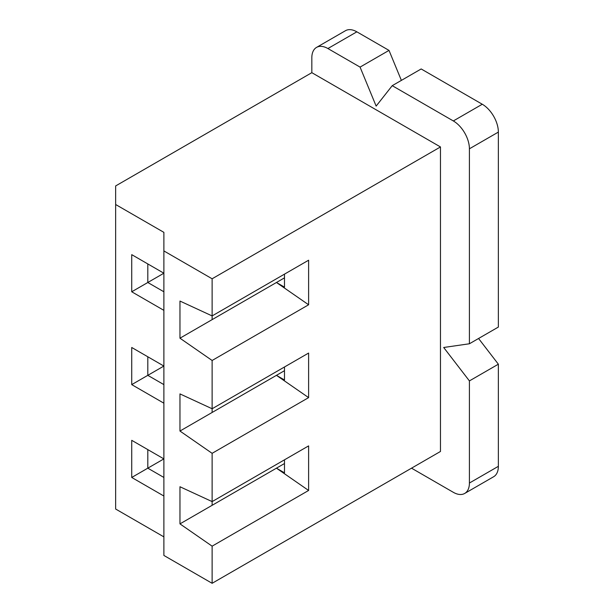 <?xml version="1.0" encoding="UTF-8"?>
<svg xmlns="http://www.w3.org/2000/svg" width="614" height="614" viewBox="0 0 614 614"><rect width="100%" height="100%" fill="white"/><g stroke="black" fill="none" stroke-linecap="round" stroke-linejoin="round"><path stroke-width="0.92" d="M401.379 80.388L389.007 50.394L360.065 67.103L327.907 48.537A22.741 13.132 -120 0 0 316.532 47.408A22.741 13.132 -120 0 0 311.828 57.823L311.828 72.675L115.639 185.942L115.639 509.029L163.884 536.882M284.489 366.98L284.489 379.982L276.446 375.338L308.612 397.619L308.612 353.058L212.122 408.755L179.963 393.904L179.963 431.043L212.122 453.324L212.122 501.6L179.963 486.749L179.963 523.88L212.122 546.161L212.122 583.3L440.468 451.467L440.468 146.946L311.828 72.675M284.489 370.695L212.122 412.47L212.122 360.479L179.963 338.199L179.963 301.06L212.122 315.918L212.122 278.779L163.884 250.926L163.884 555.447L212.122 583.3M469.411 148.803A22.741 13.132 -120 0 0 453.332 120.95L482.274 104.242A22.741 13.132 60 0 1 498.361 132.094L469.411 148.803L469.411 343.771L443.684 347.486L469.411 380.91L469.411 483.034L498.361 466.325L498.361 364.194L478.567 338.491M469.411 343.771L498.361 327.062L498.361 132.094M498.361 466.325A22.741 13.132 60 0 1 493.648 476.733L464.706 493.441A22.741 13.132 -120 0 0 469.411 483.034M316.532 47.408L345.482 30.7A22.741 13.132 60 0 1 356.849 31.828L327.907 48.537M389.007 50.394L356.849 31.828M482.274 104.242L421.173 68.96L392.223 85.676L453.332 120.95M360.065 67.103L376.144 106.099L392.223 85.676M464.706 493.441A22.741 13.132 -120 0 1 453.332 492.321L411.526 468.175M440.468 146.946L212.122 278.779M284.489 274.136L284.489 287.137L276.446 282.494L308.612 304.774L308.612 260.213L212.122 315.918L212.122 319.633L179.963 338.199M308.612 304.774L212.122 360.479M308.612 397.619L212.122 453.324M212.122 505.314L276.446 468.175L308.612 490.463L308.612 445.894L212.122 501.6L212.122 505.314L179.963 523.88M308.612 490.463L212.122 546.161M131.726 384.617L131.726 347.486L163.884 366.059L131.726 384.617L163.884 403.191M163.884 310.354L131.726 291.78L131.726 254.649L163.884 273.215M163.884 250.926L163.884 232.361L115.639 204.508M163.884 496.028L131.726 477.462L131.726 440.322L163.884 458.896L147.805 468.175L163.884 477.462M147.805 356.772L147.805 375.338L163.884 384.617M147.805 449.609L147.805 468.175L131.726 477.462M212.122 412.47L179.963 431.043M498.361 364.194L469.411 380.91M284.489 463.539L276.446 468.175L284.489 472.818L284.489 459.825M147.805 263.936L147.805 282.501L163.884 291.78M212.122 319.633L284.489 277.85M147.805 282.494L163.877 273.215M147.805 282.501L131.726 291.78"/></g></svg>
